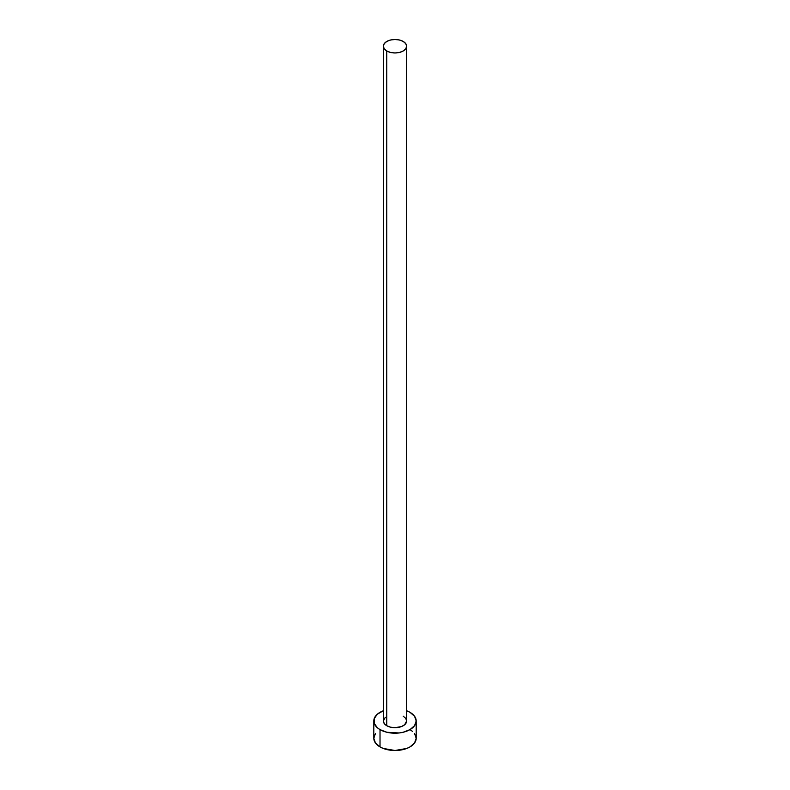 <?xml version="1.0" encoding="UTF-8"?>
<svg xmlns="http://www.w3.org/2000/svg" width="790" height="790" viewBox="0 0 790 790"><rect width="100%" height="100%" fill="white"/><g stroke="black" fill="none" stroke-linecap="round" stroke-linejoin="round"><path stroke-width="1.19" d="M383.348 46.225L384.236 48.802L386.764 50.985L390.537 52.446L395 52.96L399.464 52.446L403.236 50.985L405.764 48.802L406.653 46.225L405.764 43.657L403.236 41.475L399.464 40.014L395 39.5L390.537 40.014L386.764 41.475L384.236 43.657L383.348 46.225L383.348 720.964A11.653 6.725 0 0 0 386.764 725.724L386.764 50.985A11.653 6.725 180 0 1 383.348 46.225A11.653 6.725 180 0 1 390.537 40.014A11.653 6.725 180 0 1 403.236 41.475A11.653 6.725 180 0 1 406.653 46.225A11.653 6.725 180 0 1 399.464 52.446A11.653 6.725 180 0 1 386.764 50.985L386.764 725.724A11.653 6.725 0 0 0 399.464 727.185A11.653 6.725 0 0 0 406.653 720.964L404.687 724.707L401.478 726.563L395 727.699L390.537 727.185L386.764 725.724L384.236 723.541L383.348 720.964L385.313 717.231M375.428 733.584L373.808 738.265A21.192 12.235 0 0 0 380.02 746.915L380.02 729.614L386.893 732.271L399.138 732.962L403.107 732.271L409.98 729.614L414.572 725.645L416.192 720.964L414.572 716.283L409.98 712.313L406.653 710.753A21.192 12.235 180 0 1 409.98 712.313A21.192 12.235 180 0 1 416.192 720.964A21.192 12.235 180 0 1 403.107 732.271A21.192 12.235 180 0 1 380.02 729.614L380.02 746.915A21.192 12.235 0 0 0 403.107 749.572A21.192 12.235 0 0 0 416.192 738.265L414.572 733.584M380.02 729.614A21.192 12.235 180 0 1 373.808 720.964A21.192 12.235 180 0 1 383.348 710.753L377.383 714.17L374.213 718.574L374.213 723.354L377.383 727.758L380.02 729.614M403.236 716.204L405.764 718.387L406.653 720.964L406.653 46.225M373.808 720.964L373.808 738.265L375.428 742.946L380.02 746.915L383.229 748.436L395 750.5L406.771 748.436L409.98 746.915L414.572 742.946L416.192 738.265L416.192 720.964M412.617 731.471L409.98 729.614"/></g></svg>
